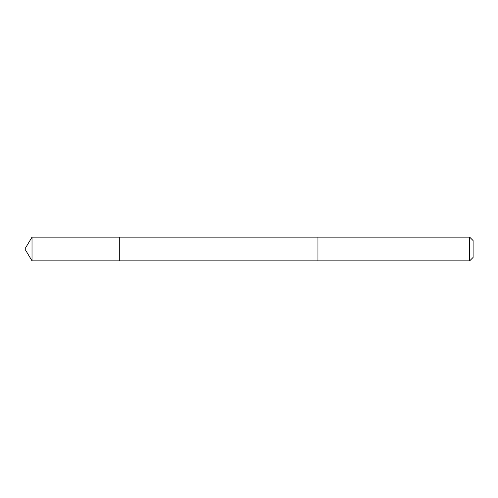 <?xml version="1.0" encoding="UTF-8"?>
<svg xmlns="http://www.w3.org/2000/svg" width="498" height="498" viewBox="0 0 498 498"><rect width="100%" height="100%" fill="white"/><g stroke="black" fill="none" stroke-linecap="round" stroke-linejoin="round"><path stroke-width="0.75" d="M119.725 260.852L119.725 237.148L32.021 237.148L32.021 260.852L119.725 260.852L119.725 237.148L317.954 237.154L317.954 260.846L32.021 260.852L24.9 249L32.021 260.852M317.954 254.154L317.954 260.852L469.676 260.852L469.676 237.148L317.954 237.148L317.954 254.154M469.676 237.148L473.1 240.571L473.1 257.429L469.676 260.852M24.9 249L32.021 237.148"/></g></svg>
